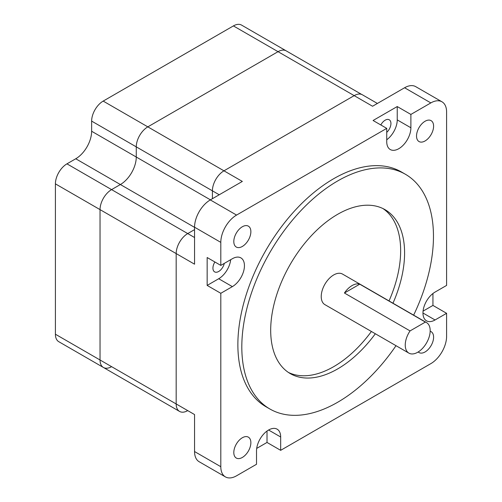 <?xml version="1.0" encoding="UTF-8"?>
<svg xmlns="http://www.w3.org/2000/svg" width="502" height="502" viewBox="0 0 502 502"><rect width="100%" height="100%" fill="white"/><g stroke="black" fill="none" stroke-linecap="round" stroke-linejoin="round"><path stroke-width="0.75" d="M377.391 103.456L362.394 94.796A16.34 9.431 120 0 0 354.224 95.606A16.334 9.431 120 0 0 354.18 95.637L223.961 170.818A16.334 9.431 120 0 0 212.409 190.829L212.409 198.71L212.409 190.829L136.268 146.866L136.268 157.026A22.464 12.97 -60 0 1 120.386 184.535L111.588 189.612A16.334 9.431 120 0 0 100.036 209.623L100.036 359.99A16.334 9.431 120 0 0 103.418 367.47A16.334 9.431 120 0 0 111.588 366.661M361.747 94.483L286.209 50.865A16.334 9.431 120 0 0 278.039 51.675L147.82 126.862A16.334 9.431 120 0 0 136.268 146.866L136.268 157.026A22.464 12.97 -60 0 1 120.386 184.535L111.588 189.612A16.334 9.431 120 0 0 100.036 209.623L100.036 359.99A16.334 9.431 120 0 0 103.418 367.47L179.559 411.427A16.334 9.431 120 0 1 176.177 403.947L176.177 253.579A16.359 9.444 120 0 1 187.729 233.574L194.55 229.634L187.729 233.574A16.334 9.431 120 0 0 176.177 253.579L176.177 403.947A16.334 9.431 120 0 0 179.559 411.427A16.334 9.431 120 0 0 187.729 410.617M179.559 411.427L139.65 388.385A16.334 9.431 120 0 1 139.587 388.347A16.334 9.431 120 0 0 139.65 388.385A16.334 9.431 120 0 0 139.719 388.422M91.634 121.101A16.334 9.431 120 0 1 103.186 101.09L233.411 25.909A16.334 9.431 120 0 1 241.575 25.1L286.209 50.865A16.334 9.431 120 0 0 278.039 51.675L147.82 126.862A16.334 9.431 120 0 0 136.268 146.866L91.634 121.101L91.634 131.254A22.464 12.97 -60 0 1 75.752 158.77L66.954 163.847A16.334 9.431 120 0 0 55.402 183.851L55.402 334.219A16.334 9.431 120 0 0 58.79 341.699L103.418 367.47M94.953 362.582A16.334 9.431 120 0 0 95.022 362.62L139.65 388.385M344.422 293.017L359.733 284.176A17.639 10.184 120 0 0 352.078 285.563A17.639 10.184 120 0 0 344.422 293.017L410.059 330.912A17.639 10.184 120 0 0 408.898 353.132A17.639 10.184 120 0 0 417.714 352.26A17.639 10.184 120 0 0 429.235 336.716A17.639 10.184 120 0 0 426.531 322.585A17.639 10.184 120 0 0 425.37 322.071L410.059 330.912M426.531 322.585L342.521 274.079A17.639 10.184 120 0 0 333.698 274.952A17.639 10.184 120 0 0 322.177 290.495A17.639 10.184 120 0 0 324.882 304.626L408.898 353.132M288.374 372.415A94.677 54.662 120 0 0 333.698 366.661A94.677 54.662 120 0 0 371.392 331.483M389.031 300.936A94.677 54.662 120 0 0 382.97 208.568M375.333 333.755A94.677 54.662 -60 0 1 337.639 368.932A94.677 54.662 -60 0 1 290.3 373.62A94.677 54.662 -60 0 1 275.786 297.755A94.677 54.662 -60 0 1 337.639 214.323A94.677 54.662 -60 0 1 384.978 209.635A94.677 54.662 -60 0 1 392.972 303.208M386.735 141.715A17.081 9.858 120 0 0 390.274 149.533A17.081 9.858 120 0 0 398.814 148.686A17.081 9.858 120 0 0 410.887 127.772L410.887 114.431L397.239 106.549L373.08 120.493L386.735 128.374L386.735 141.715M380.823 124.96A8.17 4.719 -60 0 1 385.159 120.191A8.17 4.719 -60 0 1 389.245 119.783A8.17 4.719 -60 0 1 386.735 132.365M214.894 261.988A8.17 4.719 120 0 0 214.624 271.871A8.17 4.719 120 0 0 218.709 271.469A8.17 4.719 120 0 0 224.262 263.406M242.334 246.457A12.067 6.965 120 0 0 250.222 235.821A12.067 6.965 120 0 0 248.371 226.151A12.067 6.965 120 0 0 242.334 226.753A12.067 6.965 120 0 0 234.453 237.383A12.067 6.965 120 0 0 236.304 247.053A12.067 6.965 120 0 0 242.334 246.457M425.068 140.955A12.067 6.965 120 0 0 432.95 130.325A12.067 6.965 120 0 0 431.099 120.656A12.067 6.965 120 0 0 425.068 121.252A12.067 6.965 120 0 0 417.181 131.888A12.067 6.965 120 0 0 419.032 141.558A12.067 6.965 120 0 0 425.068 140.955M418.229 351.946A12.067 6.965 120 0 0 419.032 352.555A12.067 6.965 120 0 0 425.068 351.958A12.067 6.965 120 0 0 432.95 341.322A12.067 6.965 120 0 0 431.099 331.653A12.067 6.965 120 0 0 430.176 331.264M242.334 457.454A12.067 6.965 120 0 0 250.222 446.824A12.067 6.965 120 0 0 248.371 437.154A12.067 6.965 120 0 0 242.334 437.75A12.067 6.965 120 0 0 234.453 448.386A12.067 6.965 120 0 0 236.304 458.056A12.067 6.965 120 0 0 242.334 457.454M413.642 315.143A135.521 78.243 120 0 0 405.403 174.263A135.521 78.243 120 0 0 337.639 180.971A135.521 78.243 120 0 0 249.105 300.397A135.521 78.243 120 0 0 269.881 408.992A135.521 78.243 120 0 0 337.639 402.284A135.521 78.243 120 0 0 396.009 345.69M405.403 174.263L401.462 171.985A135.521 78.243 120 0 0 333.698 178.699A135.521 78.243 120 0 0 245.164 298.125A135.521 78.243 120 0 0 265.941 406.72L269.881 408.992M55.402 183.851L194.55 264.19L194.55 227.205L220.805 242.366L220.805 265.401L207.157 257.52L207.157 285.412L218.709 278.742A17.081 9.858 120 0 0 230.682 259.703M354.224 95.606A16.34 9.431 120 0 0 354.18 95.637L372.559 106.248L404.587 87.756L430.841 102.91A22.276 12.864 -60 0 1 441.98 101.806A22.276 12.864 -60 0 1 446.598 112.009L446.598 285.412L435.046 292.082A17.081 9.858 120 0 0 423.883 307.136A17.081 9.858 120 0 0 426.505 320.822A17.081 9.858 120 0 0 435.046 319.975L446.598 313.304L446.598 336.346A22.276 12.864 -60 0 1 430.841 363.63L280.668 450.332L280.668 436.991A17.081 9.858 120 0 0 277.129 429.172A17.081 9.858 120 0 0 263.97 433.747A17.081 9.858 120 0 0 256.516 450.94L256.516 464.275L236.561 475.796A22.276 12.864 -60 0 1 225.423 476.9A22.276 12.864 -60 0 1 220.805 466.703L220.805 293.293L232.357 286.623A17.081 9.858 120 0 0 243.52 271.576A17.081 9.858 120 0 0 240.897 257.89A17.081 9.858 120 0 0 232.357 258.731L220.805 265.401M430.841 102.91L410.887 114.431M386.735 128.374L236.561 215.076A22.276 12.864 -60 0 0 220.805 242.366M55.402 334.219L194.55 414.558L194.55 451.543L220.805 466.703M220.805 293.293L207.157 285.412M233.411 25.909L354.18 95.637L223.961 170.818A16.334 9.431 120 0 0 212.409 190.829L219.23 194.77M103.186 101.09L242.334 181.429L210.307 199.922L236.561 215.076M446.598 313.304L432.944 305.423L432.944 293.507M280.668 450.332L267.014 442.45L267.014 431.049M256.698 448.405L267.014 442.45M194.55 227.205A22.276 12.864 -60 0 1 210.307 199.922M225.423 476.9L199.168 461.74A22.276 12.864 -60 0 1 194.55 451.543M404.587 87.756A22.276 12.864 -60 0 1 415.725 86.651L441.98 101.806M423.067 311.121L432.944 305.423M386.735 139.776A17.081 9.858 120 0 0 397.239 119.89L397.239 106.549M359.733 284.176L425.37 322.071M210.438 199.846L91.634 131.254M194.55 227.356L75.752 158.77M194.55 237.515L66.954 163.847M280.668 436.991L268.589 430.019M435.046 319.975L422.966 313.003M410.887 127.772L397.239 119.89M232.357 286.623L218.709 278.742"/></g></svg>
